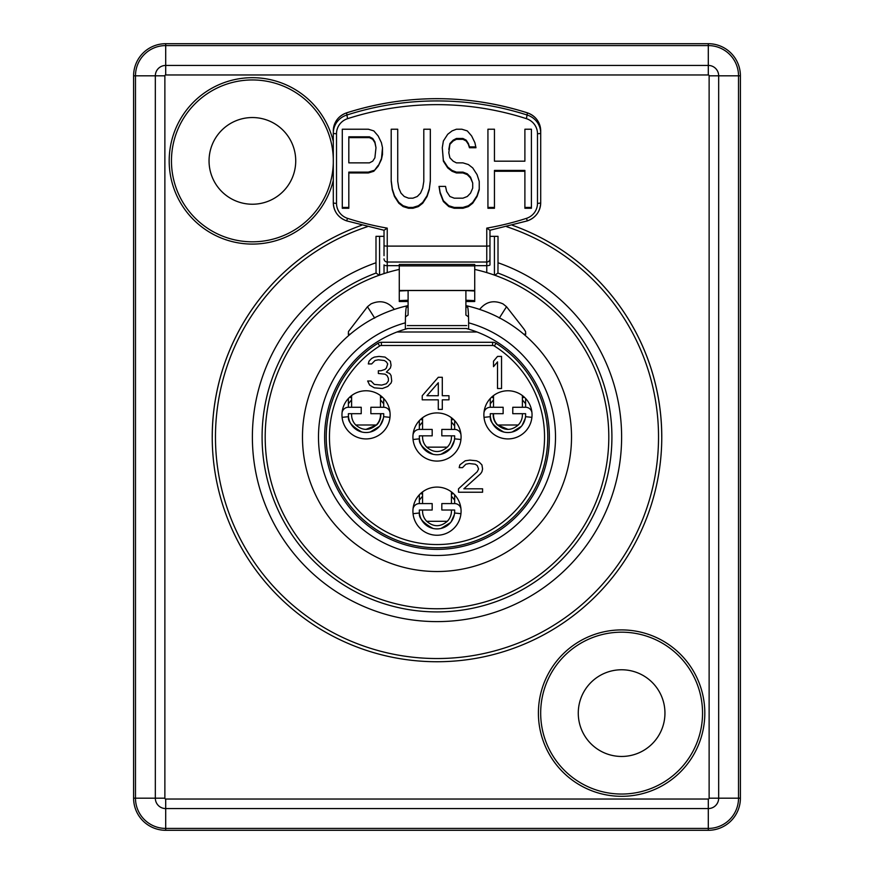 <?xml version="1.0" encoding="UTF-8"?>
<svg xmlns="http://www.w3.org/2000/svg" width="874" height="874" viewBox="0 0 874 874"><rect width="100%" height="100%" fill="white"/><g stroke="black" fill="none" stroke-linecap="round" stroke-linejoin="round"><path stroke-width="1.31" d="M451.443 503.588L451.443 491.898A24.079 24.079 0 0 0 412.921 511.17A24.079 24.079 0 0 0 437 535.249A24.079 24.079 0 0 0 461.079 511.17A24.079 24.079 0 0 0 419.345 494.793L419.345 503.588A6.424 6.424 0 0 0 413.041 508.777M507.958 390.765A24.079 24.079 0 0 0 483.879 414.844A24.079 24.079 0 0 0 507.958 438.923A24.079 24.079 0 0 0 532.037 414.844A24.079 24.079 0 0 0 507.958 390.765M437 412.921A24.079 24.079 0 0 0 412.921 437A24.079 24.079 0 0 0 437 461.079A24.079 24.079 0 0 0 461.079 437A24.079 24.079 0 0 0 437 412.921M361.77 431.985C352.058 426.468 347.623 421.366 348.486 416.679A17.655 17.655 0 0 1 348.387 414.844L348.387 413.686L361.224 413.686L361.224 407.273L348.387 407.273L348.387 398.478A24.079 24.079 0 0 1 366.042 390.765A24.079 24.079 0 0 0 341.963 414.844A24.079 24.079 0 0 0 366.042 438.923A24.079 24.079 0 0 0 390.121 414.844A24.079 24.079 0 0 0 366.042 390.765A24.079 24.079 0 0 1 383.708 398.478L383.708 407.273L370.86 407.273L370.86 413.686L383.708 413.686L383.708 414.844A17.655 17.655 0 0 1 383.61 416.679L389.99 417.346M451.443 511.17L451.443 510.012L451.443 511.17A14.443 14.443 0 0 1 447.28 521.308C440.43 527.142 433.57 527.142 426.72 521.308L447.28 521.308M422.557 511.17L422.557 510.012L422.557 511.17A14.443 14.443 0 0 0 426.72 521.308M396.938 332.011L477.062 332.011M494.323 345.995L496.028 343.274A110.769 110.769 0 0 1 437 547.769A110.769 110.769 0 0 1 377.972 343.274A6.424 6.424 0 0 1 381.392 342.291L492.608 342.291A6.424 6.424 0 0 1 496.028 343.274A110.769 110.769 0 0 1 437 547.769A110.769 110.769 0 0 1 377.972 343.274L379.677 345.995A3.212 3.212 0 0 1 381.392 345.492L492.608 345.492A3.212 3.212 0 0 1 494.323 345.995A107.557 107.557 0 0 1 518.5 507.182A107.557 107.557 0 0 1 355.5 507.182A107.557 107.557 0 0 1 379.677 345.995M518.238 424.993C511.377 430.838 504.527 430.838 497.667 424.993L518.238 424.993A14.443 14.443 0 0 0 522.401 414.844L522.401 413.686M493.504 413.686L493.504 414.844A14.443 14.443 0 0 0 497.667 424.993L507.805 429.298M493.504 395.583L493.504 407.273M522.401 397.878L524.313 397.178A24.079 24.079 0 0 0 522.401 395.583L522.401 407.273M420.645 493.493L422.557 494.203L422.557 491.898L422.557 503.588M422.557 437L422.557 435.842L422.557 437A14.443 14.443 0 0 0 426.72 447.149C433.57 452.972 440.43 452.972 447.28 447.149A14.443 14.443 0 0 0 451.443 437L451.443 435.842L451.443 437M451.443 429.418L451.443 417.739A24.079 24.079 0 0 0 422.557 417.739L422.557 429.418M426.72 447.149L447.28 447.149M351.599 413.686L351.599 414.844A14.443 14.443 0 0 0 355.762 424.993C362.612 430.816 369.473 430.816 376.333 424.993A14.443 14.443 0 0 0 380.496 414.844L380.496 413.686M380.496 395.583L380.496 407.273M351.599 395.583L351.599 407.273M355.762 424.993L376.65 424.993A14.443 14.443 0 0 0 380.813 414.844L380.813 413.686M501.534 388.515L501.534 356.417L497.524 356.417L493.504 361.191L493.504 366.665L497.524 361.88L497.524 388.515L501.534 388.515M391.06 383.052L391.727 381.009L391.06 375.536L389.728 373.493L386.384 372.127L390.394 368.03L391.06 365.299L390.394 361.191L385.041 357.095L379.021 356.417L374.334 357.095L371.668 358.46L368.992 361.191L368.315 363.923L371.668 363.923L375.012 360.514L378.355 359.826L384.374 360.514L386.384 361.88L387.717 363.923L386.384 368.03L385.041 369.396L381.031 370.762L378.355 370.762L378.355 373.493L385.041 374.17L387.051 375.536L388.384 378.278L388.384 381.009L386.384 383.741L381.698 385.106L374.334 384.418L370.991 381.009L367.648 381.009L369.658 385.106L374.334 387.838L382.364 388.515L387.717 386.472L391.06 383.052M458.511 492.226L482.59 492.226L482.59 488.806L463.865 488.806L480.58 473.774L481.924 471.731L482.59 468.999L481.924 464.902L479.247 462.16L476.57 460.795L469.884 460.117L465.197 460.795L459.844 464.902L459.178 467.634L462.521 467.634L465.864 464.214L469.218 463.537L475.238 464.214L477.237 465.58L478.581 468.999L477.237 471.731L458.511 488.806L458.511 492.226M422.229 395.725L422.229 399.822L438.289 399.822L438.289 409.393L442.299 409.393L442.299 399.822L448.985 399.822L448.985 395.725L442.299 395.725L442.299 377.284L438.289 377.284L422.229 395.725M438.289 382.746L438.289 395.725L426.916 395.725L438.289 382.746M503.686 431.985C493.963 426.468 489.527 421.366 490.39 416.679A17.655 17.655 0 0 0 525.514 416.679A17.655 17.655 0 0 0 525.613 414.844L525.613 413.686L512.776 413.686L512.776 407.273L525.613 407.273L525.613 398.478M525.263 418.351L522.182 425.31M521.341 426.37L512.23 431.985M525.613 403.777L522.401 399.888M525.514 416.679L531.905 417.346M490.292 398.478L490.292 407.273L503.14 407.273L503.14 413.686L490.292 413.686L490.292 414.844A17.655 17.655 0 0 0 490.39 416.679L484.01 417.346M490.292 407.273A6.424 6.424 0 0 0 483.988 412.462M493.504 399.888L490.292 403.777M491.603 397.178L493.504 397.878M531.916 412.462A6.424 6.424 0 0 0 525.613 407.273M342.095 417.346L348.486 416.679A17.655 17.655 0 0 0 383.61 416.679M383.358 418.351L380.277 425.31M379.425 426.37L370.314 431.985M383.708 403.777L380.496 399.888M380.496 397.878L382.397 397.178M348.387 407.273A6.424 6.424 0 0 0 342.084 412.462M351.599 399.888L348.387 403.777M349.687 397.178L351.599 397.878M390.012 412.462A6.424 6.424 0 0 0 383.708 407.273M432.728 454.13C423.005 448.613 418.58 443.522 419.433 438.835A17.655 17.655 0 0 0 454.567 438.835A17.655 17.655 0 0 0 454.655 437L454.655 435.842L441.818 435.842L441.818 429.418L454.655 429.418L454.655 420.634M454.305 440.496L451.224 447.455M450.383 448.526L441.272 454.13M454.655 425.922L451.443 422.033M451.443 417.739L451.443 420.033L453.355 419.323M454.567 438.835L460.948 439.502M419.345 420.634L419.345 429.418L432.182 429.418L432.182 435.842L419.345 435.842L419.345 437A17.655 17.655 0 0 0 419.433 438.835L413.052 439.502M419.345 429.418A6.424 6.424 0 0 0 413.041 434.618M422.557 422.033L419.345 425.922M420.645 419.323L422.557 420.033L422.557 417.739M460.959 434.618A6.424 6.424 0 0 0 454.655 429.418M432.728 528.3C423.005 522.783 418.58 517.681 419.433 513.005A17.655 17.655 0 0 0 454.567 513.005A17.655 17.655 0 0 0 454.655 511.17L454.655 510.012L441.818 510.012L441.818 503.588L454.655 503.588L454.655 494.793M454.305 514.666L451.224 521.625M450.383 522.685L441.272 528.3M454.655 500.092L451.443 496.203M451.443 491.898L451.443 494.203L453.355 493.493M454.567 513.005L460.948 513.672M419.345 503.588L432.182 503.588L432.182 510.012L419.345 510.012L419.345 511.17A17.655 17.655 0 0 0 419.433 513.005L413.052 513.672M422.557 496.203L419.345 500.092M460.959 508.777A6.424 6.424 0 0 0 454.655 503.588M664.95 713.108A43.339 43.339 0 0 1 621.611 756.458A43.339 43.339 0 0 1 578.271 713.108A43.339 43.339 0 0 1 621.611 669.768A43.339 43.339 0 0 1 664.95 713.108M295.729 160.892A43.339 43.339 0 0 1 252.389 204.232A43.339 43.339 0 0 1 209.05 160.892A43.339 43.339 0 0 1 252.389 117.542A43.339 43.339 0 0 1 295.729 160.892M494.771 275.255L497.94 273.049A174.909 174.909 0 0 1 437 611.909A174.909 174.909 0 0 1 376.06 273.049L379.229 275.255M497.94 273.049L498.005 262.757A184.611 184.611 0 0 1 437 621.611A184.611 184.611 0 0 1 375.995 262.757L376.06 273.049M661.738 437A224.738 224.738 0 0 0 512.361 225.263A224.738 224.738 0 0 1 437 661.738A224.738 224.738 0 0 1 361.639 225.263A224.738 224.738 0 0 0 212.262 437M384.025 236.341L375.995 236.341L375.995 262.757M498.005 262.757L498.005 236.341L489.975 236.341M379.567 236.341L379.567 275.124M494.433 275.124L494.433 236.341M165.699 830.3A32.109 32.109 0 0 1 133.602 798.191L133.602 75.809A32.109 32.109 0 0 1 165.699 43.7L708.301 43.7A32.109 32.109 0 0 1 740.398 75.809L740.398 798.191A32.109 32.109 0 0 1 708.301 830.3L165.699 830.3A32.109 32.109 0 0 1 133.602 798.191L135.481 798.191L135.481 75.809A30.229 30.229 0 0 1 165.699 45.579L708.301 45.579A30.229 30.229 0 0 1 738.519 75.809L738.519 798.191A30.229 30.229 0 0 1 708.301 828.421L165.699 828.421A30.229 30.229 0 0 1 135.481 798.191L155.332 798.191A10.368 10.368 0 0 0 165.699 808.57L165.699 830.3L708.301 830.3L708.301 808.559A10.368 10.368 0 0 0 718.668 798.191L718.668 75.809L740.398 75.809L740.398 798.191L709.131 798.191L709.131 75.809A0.841 0.841 0 0 0 708.301 74.967L165.699 74.967A0.841 0.841 0 0 0 164.869 75.809L164.869 798.191A0.841 0.841 0 0 0 165.699 799.033L708.301 799.033A0.841 0.841 0 0 0 709.131 798.191M407.339 328.613L405.372 329.17A112.375 112.375 0 0 0 437 549.375A112.375 112.375 0 0 0 468.628 329.17L466.661 328.613M302.48 438.125A134.52 134.52 0 0 1 302.48 437A134.52 134.52 0 0 1 406.781 305.911C405.929 306.993 405.47 312.63 405.372 322.823A118.471 118.471 0 0 0 437.994 555.471A118.471 118.471 0 0 0 468.628 322.823C468.54 312.663 468.071 307.025 467.219 305.911A134.52 134.52 0 0 1 571.52 435.875A134.52 134.52 0 0 1 571.52 437A134.52 134.52 0 0 1 437.568 571.52A134.52 134.52 0 0 1 302.48 438.125M468.628 329.17L468.628 322.823M405.372 329.17L405.372 322.823M408.103 305.616A134.52 134.52 0 0 0 407.623 305.725L407.623 307.342M407.623 305.725L406.781 305.911M479.728 309.44L479.651 309.418A134.52 134.52 0 0 0 467.219 305.911L466.377 305.725A134.52 134.52 0 0 0 465.897 305.616M326.952 359.629A134.52 134.52 0 0 0 302.48 437M547.048 359.629A134.52 134.52 0 0 0 524.979 335.234L525.733 334.065L525.536 331.519L523.777 328.81L506.527 306.719L503.02 303.901C493.755 299.815 485.988 301.628 479.717 309.32M466.377 305.725L466.377 307.342M399.276 269.421A171.763 171.763 0 0 0 437 608.763A171.763 171.763 0 0 0 474.724 269.421M522.084 395.343A24.079 24.079 0 0 0 493.187 395.824L493.187 397.768M493.187 413.686L493.187 414.844A14.443 14.443 0 0 0 497.35 424.993M366.217 429.298L376.65 424.993M380.813 397.768L380.813 395.824A24.079 24.079 0 0 0 351.916 395.343M523.635 334.087L525.667 334.338M499.294 318.103L506.527 306.719M466.661 325.587L407.339 325.587M468.53 316.858L465.897 315.055L465.897 290.529L408.103 290.529L408.103 315.055L405.47 316.858M408.103 300.23L399.276 300.623L399.276 264.461L474.724 264.461L474.724 265.893L399.276 265.893M399.276 301.508L408.103 301.508L399.276 301.508L399.276 300.623M399.276 290.998L408.103 290.594M465.897 290.594L474.724 290.998L474.724 301.508L465.897 301.508L474.724 301.508M474.724 300.623L465.897 300.23M474.724 290.998L474.724 265.893M394.283 309.32C388.012 301.628 380.245 299.815 370.98 303.901L367.473 306.719L374.706 318.103M367.473 306.719L348.464 331.519L348.333 334.338L350.365 334.087M372.717 161.177L369.462 162.859L348.813 162.859L348.813 137.633L369.462 137.633L372.717 139.316L374.891 142.68L375.984 147.728L374.891 157.812L372.717 161.177M382.506 154.447L382.506 147.728L381.414 142.68L378.158 135.951L373.81 130.903L368.369 129.221L342.291 129.221L342.291 208.274L348.813 208.274L348.813 172.954L368.369 172.954L373.81 171.271L378.158 166.224L381.414 159.494L382.506 154.447M429.243 189.767L430.325 181.366L430.325 129.221L423.803 129.221L423.803 181.366L422.721 188.085L420.547 193.132L417.28 196.497L412.932 198.18L408.584 198.18L404.247 196.497L400.98 193.132L398.806 188.085L397.725 181.366L397.725 129.221L391.202 129.221L391.202 181.366L392.284 189.767L394.458 196.497L398.806 203.227L403.154 206.592L408.584 208.274L412.932 208.274L418.373 206.592L422.721 203.227L427.069 196.497L429.243 189.767L430.325 180.525L430.325 129.221M468.366 144.363L469.458 147.728L475.98 147.728L474.888 142.68L471.632 135.951L467.284 130.903L461.843 129.221L456.414 129.221L452.066 130.903L447.717 134.268L443.369 140.998L442.288 147.728L443.369 161.177L447.717 167.906L452.066 171.271L456.414 172.954L462.936 172.954L467.284 174.636L470.54 178.001L472.714 183.048L472.714 188.085L470.54 193.132L467.284 196.497L462.936 198.18L454.24 198.18L449.892 196.497L446.636 191.45L445.543 186.402L439.021 186.402L440.114 193.132L443.369 201.544L448.81 206.592L454.24 208.274L462.936 208.274L468.366 206.592L472.714 203.227L477.062 196.497L479.236 189.767L479.236 181.366L477.062 174.636L472.714 167.906L468.366 164.541L462.936 162.859L456.414 162.859L453.158 161.177L449.892 157.812L448.81 152.775L449.892 144.363L453.158 140.998L456.414 139.316L462.936 139.316L466.192 140.998L468.366 144.363L468.366 143.522L469.458 146.887L475.795 146.887M487.932 208.274L494.455 208.274L494.455 171.271L524.892 171.271L524.892 208.274L531.414 208.274L531.414 129.221L524.892 129.221L524.892 161.177L494.455 161.177L494.455 129.221L487.932 129.221L487.932 208.274M381.414 159.494L382.506 147.728M378.158 166.224L381.414 158.664M373.81 171.271L378.158 165.394M368.369 172.954L368.369 172.112L373.81 170.43M348.813 172.954L348.813 172.112L368.369 172.112M342.291 129.221L342.291 207.433L348.813 207.433M348.813 137.633L348.813 136.803L369.462 136.803L372.717 138.474L374.891 141.839L375.984 147.728M423.803 129.221L423.803 180.525M397.725 180.525L397.725 129.221M391.202 129.221L391.202 180.525L392.284 188.937L394.458 195.667L398.806 202.386L403.154 205.751L408.584 207.433L412.932 207.433L418.373 205.751L422.721 202.386L427.069 195.667L429.243 188.937M442.288 147.728L443.369 160.346L447.717 167.065L452.066 170.43L456.414 172.112L462.936 172.112L467.284 173.795L470.54 177.16L472.714 183.048M439.163 186.402L440.114 192.302L443.369 200.703L448.81 205.751L454.24 207.433L462.936 207.433L468.366 205.751L472.714 202.386L477.062 195.667L479.236 188.937L479.236 181.366M448.81 149.41L449.892 143.522L453.158 140.157L456.414 138.474L462.936 138.474L466.192 140.157L468.366 143.522M494.455 171.271L494.455 170.43L524.892 170.43L524.892 171.271M524.892 207.433L531.414 207.433L531.414 129.221M524.892 129.221L524.892 160.346M494.455 160.346L494.455 129.221M487.932 129.221L487.932 207.433L494.455 207.433M374.891 142.68L374.891 141.839M372.717 139.316L372.717 138.474M369.462 137.633L369.462 136.803M427.069 196.497L427.069 195.667M422.721 203.227L422.721 202.386M418.373 206.592L418.373 205.751M412.932 208.274L412.932 207.433M408.584 208.274L408.584 207.433M403.154 206.592L403.154 205.751M398.806 203.227L398.806 202.386M394.458 196.497L394.458 195.667M392.284 189.767L392.284 188.937M469.458 147.728L469.458 146.887M466.192 140.998L466.192 140.157M462.936 139.316L462.936 138.474M456.414 139.316L456.414 138.474M453.158 140.998L453.158 140.157M449.892 144.363L449.892 143.522M477.062 196.497L477.062 195.667M472.714 203.227L472.714 202.386M468.366 206.592L468.366 205.751M462.936 208.274L462.936 207.433M454.24 208.274L454.24 207.433M448.81 206.592L448.81 205.751M443.369 201.544L443.369 200.703M440.114 193.132L440.114 192.302M470.54 178.001L470.54 177.16M467.284 174.636L467.284 173.795M462.936 172.954L462.936 172.112M456.414 172.954L456.414 172.112M452.066 171.271L452.066 170.43M447.717 167.906L447.717 167.065M443.369 161.177L443.369 160.346M387.237 238.777L387.237 228.125L384.068 230.266L346.585 220.86L347.568 218.358A16.049 15.808 0 0 1 336.512 203.336L336.512 133.711A16.049 15.808 0 0 1 347.568 118.678A287.819 283.449 -0 0 1 526.432 118.678A16.049 15.808 0 0 1 537.488 133.711L537.488 203.336A16.049 15.808 0 0 1 526.432 218.358A287.819 283.449 -0 0 1 486.763 228.125L489.932 230.266L527.415 220.86L526.432 218.358M384.025 239.334L384.025 255.678M384.025 230.255L384.025 245.965M474.724 265.663L486.763 265.663L486.763 262.025L387.237 262.025L387.237 265.663A3.212 0.787 180 0 1 384.025 264.877L384.025 273.606M347.568 218.358A287.819 283.449 -0 0 0 387.237 228.125L387.237 262.025A3.212 3.212 0 0 1 384.025 258.813M384.025 245.55A3.212 0.557 180 0 0 387.237 246.107L486.763 246.107L486.763 262.025A3.212 3.212 0 0 0 489.975 258.813L489.975 230.255M336.512 203.336A3.212 0.557 0 0 1 333.3 202.779C333.77 211.606 338.194 217.637 346.585 220.86L346.574 220.805A19.261 18.966 0 0 1 333.3 202.779L333.3 133.154A19.261 18.966 0 0 1 346.574 115.117A291.031 286.606 -0 0 1 527.426 115.117A19.261 18.966 0 0 1 540.7 133.154L540.7 130.925A19.261 18.966 180 0 0 527.426 112.888L527.372 112.866M537.488 133.711A3.212 0.557 180 0 0 540.7 133.154L540.7 202.779A3.212 0.557 180 0 1 537.488 203.336M336.512 133.711A3.212 0.557 0 0 1 333.3 133.154L333.3 200.55M486.763 272.601L486.763 265.663A3.212 0.787 0 0 0 489.975 264.877L489.975 258.813M489.975 255.678L489.975 239.334M381.392 342.291L381.392 345.492M492.608 342.291L492.608 345.492M702.543 713.108A80.932 80.932 0 0 1 621.611 794.04A80.932 80.932 0 0 1 540.678 713.108A80.932 80.932 0 0 1 621.611 632.186A80.932 80.932 0 0 1 702.543 713.108M333.3 162.804A80.932 80.932 0 0 1 252.389 241.814A80.932 80.932 0 0 1 171.457 160.892A80.932 80.932 0 0 1 251.428 79.96A80.932 80.932 0 0 1 333.3 158.97M333.3 180.284A83.205 83.205 0 0 1 169.185 160.892A83.205 83.205 0 0 1 333.3 141.49M538.406 713.108A83.205 83.205 0 0 1 621.611 629.914A83.205 83.205 0 0 1 704.815 713.108A83.205 83.205 0 0 1 621.611 796.312A83.205 83.205 0 0 1 538.406 713.108M367.331 226.705A221.537 221.537 0 0 0 437 658.537A221.537 221.537 0 0 0 506.669 226.705M133.602 798.191L133.602 75.809L155.332 75.809L155.332 798.191L164.869 798.191M133.602 75.809A32.109 32.109 0 0 1 165.699 43.7L165.699 65.441A10.368 10.368 0 0 0 155.332 75.809L164.869 75.809M165.699 43.7L708.301 43.7L708.301 65.441L165.699 65.441L165.699 74.967M708.301 43.7A32.109 32.109 0 0 1 740.398 75.809M740.398 798.191A32.109 32.109 0 0 1 708.301 830.3M165.699 799.033L165.699 808.559L708.301 808.559L708.301 799.033M709.131 75.809L718.668 75.809A10.368 10.368 0 0 0 708.301 65.43L708.301 74.967M474.724 290.452L399.276 290.452M489.975 245.55A3.212 0.557 0 0 1 486.763 246.107L486.763 228.125M527.426 220.805L527.415 220.86C535.806 217.637 540.23 211.606 540.7 202.779A19.261 18.966 0 0 1 527.426 220.805M347.568 118.678L346.574 112.888A291.031 286.606 180 0 1 527.426 112.888L526.432 118.678M346.574 112.888L346.585 112.833C338.194 116.056 333.77 122.087 333.3 130.925A19.261 18.966 180 0 1 346.574 112.888M399.276 265.663L387.237 265.663L387.237 272.601M465.897 290.529L408.103 290.529M349.021 335.234L348.333 334.338M540.7 130.925C540.23 122.087 535.806 116.056 527.415 112.833C467.142 93.944 406.858 93.944 346.585 112.833M407.339 328.482L466.661 328.482"/></g></svg>
